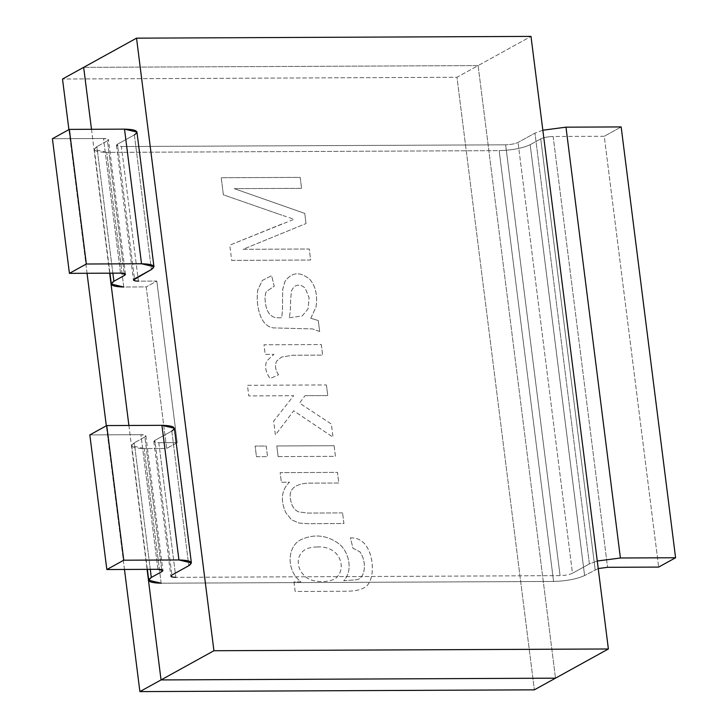 <?xml version="1.0" encoding="UTF-8"?>
<svg xmlns="http://www.w3.org/2000/svg" width="728" height="728" viewBox="0 0 728 728"><rect width="100%" height="100%" fill="white"/><g stroke="black" fill="none" stroke-linecap="round" stroke-linejoin="round"><path stroke-width="0.55" stroke-dasharray="3.64 2.73" d="M478.114 65.593L83.665 67.349L478.114 65.593L530.994 36.4L478.114 65.593L555.5 678.168L478.114 65.593L456.966 77.268L534.352 689.844L456.966 77.268L62.508 79.024L456.966 77.268L478.114 65.593L555.5 678.168L478.114 65.593L83.665 67.349L478.114 65.593M91.491 129.284L109.664 273.173L91.491 129.284M128.901 425.471L147.083 569.369L128.901 425.471M161.17 583.201L144.162 448.575L166.639 448.475L146.228 286.914L123.751 287.014L106.743 152.38L499.153 150.632L553.58 581.454L161.17 583.201L553.58 581.454L499.153 150.632C512.148 150.214 522.486 148.23 530.166 144.708L584.593 575.53C576.913 579.051 566.575 581.035 553.58 581.454C566.575 581.035 576.913 579.051 584.593 575.53L530.166 144.708L540.74 138.866C543.816 137.456 547.947 136.664 553.144 136.5L604.24 136.273L621.166 126.927L604.24 136.273L658.667 567.085L604.24 136.273L553.144 136.5L607.571 567.312L553.144 136.5C547.947 136.664 543.816 137.456 540.74 138.866L595.167 569.687L540.74 138.866L530.166 144.708C522.486 148.23 512.148 150.214 499.153 150.632L106.743 152.38L123.751 287.014L146.228 286.914L166.639 448.475L144.162 448.575L161.17 583.201M150.277 569.351L134.298 442.824L131.732 445.636L144.162 448.575C132.505 448.257 129.22 446.337 134.298 442.824L150.277 569.351M112.858 273.164L96.879 146.637L94.312 149.449L106.743 152.38C95.086 152.061 91.801 150.15 96.879 146.637L112.858 273.164M161.634 569.651L144.872 436.982L134.298 442.824L144.872 436.982L161.634 569.651M124.215 273.464L107.453 140.795L96.879 146.637L107.453 140.795L124.215 273.464M157.931 569.314L140.923 434.689L145.9 435.863L144.872 436.982C146.901 435.581 145.591 434.816 140.923 434.689L157.931 569.314M120.52 273.127L103.513 138.493L108.481 139.667L107.453 140.795C109.482 139.394 108.172 138.62 103.513 138.493L120.52 273.127M89.826 434.916L140.923 434.689L89.826 434.916M52.416 138.72L103.513 138.493L52.416 138.72M153.854 441.541L170.862 576.176L175.83 577.35L158.822 442.715L153.854 441.541L154.873 440.413L171.881 575.047L154.873 440.413L171.799 431.076L188.807 565.702L171.799 431.076L174.365 428.255M116.434 145.354L133.442 279.98L138.411 281.154L121.403 146.528L116.434 145.354L117.463 144.226L134.471 278.86L117.463 144.226L134.38 134.88L151.388 269.515L134.38 134.88L136.946 132.068M171.799 431.076L154.873 440.413C152.844 441.823 154.163 442.588 158.822 442.715L177.213 442.633L156.802 281.072L177.213 442.633L158.822 442.715L175.83 577.35L560.069 575.639L505.642 144.817L121.403 146.528L138.411 281.154L156.802 281.072L146.228 286.914L156.802 281.072L138.411 281.154M134.38 134.88L117.463 144.226C115.424 145.636 116.744 146.401 121.403 146.528L505.642 144.817C510.838 144.644 514.978 143.853 518.045 142.442C514.978 143.853 510.838 144.644 505.642 144.817L560.069 575.639C565.265 575.466 569.396 574.674 572.472 573.264L518.045 142.442L572.472 573.264L589.389 563.918L534.962 133.106L518.045 142.442L534.962 133.106L589.389 563.918L597.269 561.033L589.389 563.918L572.472 573.264C569.396 574.674 565.265 575.466 560.069 575.639L175.83 577.35M542.842 130.212L534.962 133.106L542.842 130.212M598.225 568.559L584.593 575.53L598.225 568.559M177.213 442.633L166.639 448.475L177.213 442.633M124.47 569.469L106.324 425.807L124.47 569.469M87.051 273.273L68.905 129.62L87.051 273.273M234.27 188.652L301.565 188.352L300.182 177.386L221.212 177.741L223.378 194.822L281.863 215.179L223.396 194.813L221.239 177.723L300.2 177.377L301.592 188.343L234.298 188.643L304.75 213.395L306.033 223.551L304.732 213.404L234.27 188.652M282.027 223.96L229.73 245.154M231.659 260.397L310.629 260.042L309.227 249.012L243.043 249.313L306.015 223.56L243.061 249.294L309.254 249.003L310.647 260.033L231.677 260.378L229.757 245.145L294.13 219.274L281.882 215.169M319.656 331.495L318.263 320.529L310.783 318.309L315.979 307.025C317.754 295.568 315.67 286.313 309.737 279.279C299.927 271.326 291.664 272.063 284.976 281.463L282.737 289.153L282.528 298.689C282.673 307.316 282.355 313.677 281.563 317.745C273.755 318.054 273.237 317.026 270.206 314.851C267.667 312.148 266.048 308.09 265.356 302.693C264.719 297.725 265.065 294.03 266.375 291.6L274.219 286.25L271.626 275.694L262.38 280.407L257.785 289.844C256.447 299.69 257.512 308.827 260.988 317.262C263.909 323.541 267.986 327.09 273.218 327.891L312.485 328.929L319.656 331.495M278.515 374.82C275.229 369.769 274.638 365.165 276.722 361.024L281.536 357.075L292.665 355.237L322.631 355.109L321.303 344.544L263.991 344.799L265.201 354.381L273.883 354.345L266.73 361.015C264.519 366.466 265.638 372.308 270.097 378.551L278.515 374.82M305.087 395.668L327.746 395.568L326.408 384.948L247.438 385.294L248.776 395.914L293.675 395.723L273.637 421.157L275.393 435.016L293.684 410.792L333.005 437.182L331.34 424.024L299.499 403.084L305.087 395.668M256.456 456.702L267.549 456.647L266.211 446.027L255.119 446.073L256.456 456.702M278.114 456.602L335.426 456.347L334.079 445.727L276.776 445.982L278.114 456.602M342.57 512.912L307.662 513.067L298.626 511.893C294.294 509.982 291.637 506.005 290.645 499.972C288.37 489.853 293.966 484.247 307.462 483.155L338.793 483.01L337.446 472.39L280.144 472.645L281.354 482.227L289.507 482.191C281.436 489.817 280.198 499.99 285.786 512.703L291.573 519.837L299.199 523.095L308.69 523.687L343.907 523.532L342.57 512.912L343.935 523.523L308.708 523.678L299.217 523.086L291.6 519.828L285.804 512.694C280.216 499.972 281.454 489.808 289.526 482.182L281.372 482.218L280.162 472.636L337.474 472.381L338.811 483.001L307.48 483.137C293.994 484.238 288.388 489.844 290.663 499.963C291.655 505.996 294.321 509.964 298.644 511.884L307.68 513.058L342.588 512.903M293.948 581.909L295.159 591.491L344.681 591.273C353.571 591.245 359.75 590.217 363.226 588.188C374.784 584.029 375.293 557.193 365.183 544.517C361.525 539.894 356.593 537.683 350.405 537.883L352.98 548.266L359.96 551.879C367.139 561.971 365.356 579.215 356.019 579.843L343.716 580.707C353.735 570.424 348.639 550.304 337.847 543.024C326.326 535.135 314.296 533.897 301.774 539.312C287.369 545.108 285.385 570.188 300.992 581.881L293.948 581.909M310.801 318.3L318.291 320.52L319.674 331.486L312.512 328.92L273.246 327.882C268.004 327.072 263.927 323.532 261.006 317.253C257.53 308.818 256.465 299.681 257.812 289.835L262.408 280.398L271.644 275.685L274.238 286.24L266.393 291.582C265.083 294.021 264.746 297.716 265.374 302.675C266.075 308.081 267.686 312.13 270.224 314.842C273.255 317.017 273.774 318.045 281.59 317.736C282.373 313.659 282.691 307.307 282.546 298.671L282.764 289.143L285.003 281.454C291.691 272.044 299.945 271.316 309.764 279.261C315.697 286.304 317.772 295.559 316.007 307.016L310.801 318.3M289.216 317.763L302.238 315.916L308.081 308.845L309.109 297.807L305.332 288.352C301.729 284.766 297.961 284.202 294.021 286.668L291.4 290.9L290.636 300.255C290.618 308.053 290.144 313.886 289.216 317.763C290.126 313.895 290.599 308.062 290.618 300.264L291.382 290.909L294.003 286.677C297.934 284.211 301.711 284.775 305.314 288.361L309.082 297.816L308.062 308.854L302.22 315.925L289.198 317.772M321.321 344.535L322.659 355.091L292.683 355.228L281.554 357.066L276.74 361.015C274.656 365.156 275.257 369.751 278.542 374.811L270.124 378.542C265.665 372.299 264.537 366.448 266.748 361.006L273.901 354.327L265.229 354.363L264.018 344.79L321.321 344.535M326.426 384.939L327.764 395.559L305.105 395.659L299.517 403.075L331.358 424.014L333.024 437.173L293.712 410.783L275.411 434.998L273.664 421.148L293.702 395.704L248.803 395.905L247.456 385.285L326.426 384.939M266.23 446.018L267.567 456.638L256.474 456.684L255.137 446.064L266.23 446.018M334.106 445.718L335.444 456.338L278.142 456.593L276.795 445.973L334.106 445.718M350.423 537.874C356.62 537.664 361.543 539.876 365.201 544.508C375.32 557.175 374.811 584.011 363.254 588.178C359.769 590.199 353.59 591.227 344.708 591.263L295.177 591.482L293.966 581.9L301.01 581.863C285.403 570.179 287.387 545.099 301.792 539.302C314.314 533.879 326.344 535.116 337.874 543.006C348.657 550.295 353.753 570.415 343.734 580.698L356.047 579.834C365.374 579.206 367.158 561.961 359.978 551.86L352.998 548.257L350.423 537.874M317.226 546.974C310.283 546.992 305.269 548.675 302.184 552.006C299.053 555.373 297.788 559.413 298.407 564.145C299.035 569.023 301.346 573.154 305.341 576.54C312.53 583.547 332.76 583.028 337.528 576.503C346.246 566.803 339.694 545.591 317.226 546.974M317.208 546.983C339.667 545.6 346.219 566.821 337.51 576.521C332.741 583.037 312.512 583.565 305.314 576.549C301.328 573.163 299.017 569.032 298.389 564.164C297.77 559.432 299.035 555.382 302.166 552.015C305.25 548.685 310.264 547.01 317.208 546.983M131.732 445.636L147.356 569.369M109.946 273.173L94.312 149.449M145.9 435.863L162.908 570.488M125.489 274.301L108.481 139.667"/><path stroke-width="1.09" d="M83.665 67.349L136.536 38.156L530.994 36.4L608.38 648.976L555.5 678.168L608.38 648.976L213.923 650.732L161.052 679.925L555.5 678.168L161.052 679.925L213.923 650.732L136.536 38.156L83.665 67.349L91.491 129.284L83.665 67.349L62.508 79.024L83.665 67.349L91.491 129.284L83.665 67.349M109.664 273.173L128.901 425.471L109.664 273.173M147.083 569.369L161.052 679.925L147.083 569.369L161.052 679.925L139.894 691.6L124.47 569.469L139.894 691.6L534.352 689.844L139.894 691.6L161.052 679.925L147.083 569.369M530.994 36.4L136.536 38.156L213.923 650.732L608.38 648.976L530.994 36.4M175.83 577.35C171.171 577.222 169.852 576.449 171.881 575.047L188.807 565.702C193.885 562.189 190.59 560.278 178.942 559.959L123.76 560.205L106.834 569.542L157.931 569.314C162.599 569.442 163.909 570.206 161.88 571.616L151.306 577.459C146.228 580.971 149.513 582.882 161.17 583.201L148.739 580.271L151.306 577.459L150.277 569.351L151.306 577.459L161.88 571.616L161.634 569.651L161.88 571.616L162.908 570.488L157.931 569.314L106.834 569.542L89.826 434.916L106.834 569.542L123.76 560.205L106.752 425.571L89.826 434.916L106.752 425.571L123.76 560.205L178.942 559.959L161.934 425.325L106.752 425.571L161.934 425.325L178.942 559.959L191.373 562.89L188.807 565.702L171.881 575.047L170.862 576.176M138.411 281.154C133.752 281.026 132.432 280.262 134.471 278.86L151.388 269.515C156.465 266.002 153.18 264.082 141.523 263.764L86.341 264.009L69.424 273.355L120.52 273.127C125.18 273.255 126.49 274.019 124.461 275.43L113.887 281.263C108.809 284.784 112.094 286.696 123.751 287.014L111.32 284.084L113.887 281.263L112.858 273.164L113.887 281.263L124.461 275.43L124.215 273.464L124.461 275.43L125.489 274.301L120.52 273.127L69.424 273.355L52.416 138.72L69.424 273.355L86.341 264.009L69.333 129.384L52.416 138.72L69.333 129.384L86.341 264.009L141.523 263.764L124.515 129.138L69.333 129.384L124.515 129.138L141.523 263.764L153.954 266.703L151.388 269.515L133.442 279.98M191.373 562.89L174.365 428.255L161.934 425.325C173.583 425.643 176.877 427.554 171.799 431.076M153.954 266.703L136.946 132.068L124.515 129.138C136.172 129.457 139.458 131.368 134.38 134.88M565.984 127.172L542.842 130.212L565.984 127.172L620.402 557.994L565.984 127.172L621.166 126.927L565.984 127.172M597.269 561.033L620.402 557.994L675.584 557.748L621.166 126.927L675.584 557.748L658.667 567.085L607.571 567.312L598.225 568.559L607.571 567.312L658.667 567.085L675.584 557.748L620.402 557.994L597.269 561.033M106.324 425.807L87.051 273.273L106.324 425.807M68.905 129.62L62.508 79.024L68.905 129.62M555.5 678.168L534.352 689.844L555.5 678.168L161.052 679.925L555.5 678.168M147.356 569.369L148.739 580.271M111.32 284.084L109.946 273.173"/></g></svg>
